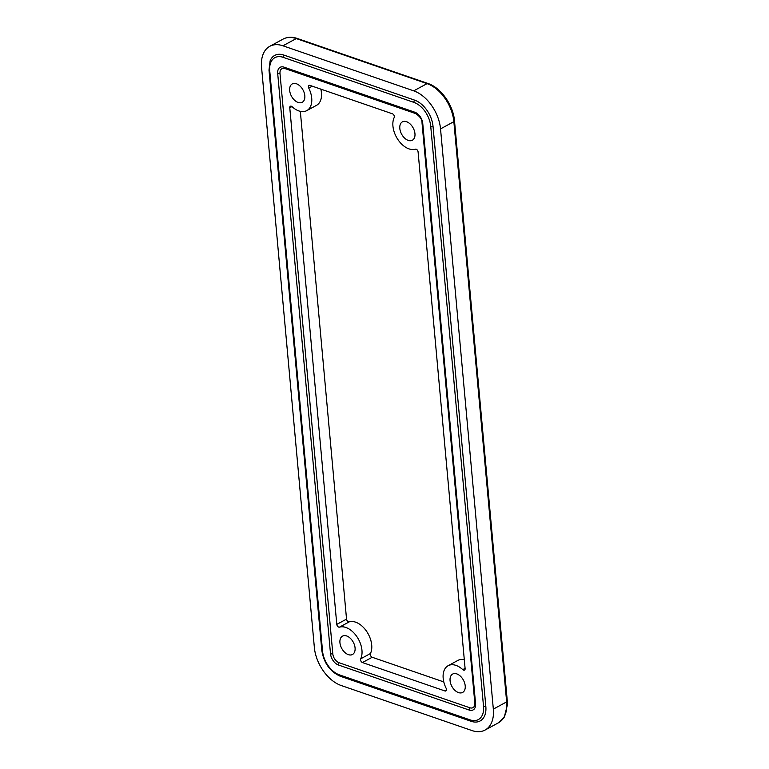 <?xml version="1.0" encoding="UTF-8"?>
<svg xmlns="http://www.w3.org/2000/svg" width="769" height="769" viewBox="0 0 769 769"><rect width="100%" height="100%" fill="white"/><g stroke="black" fill="none" stroke-linecap="round" stroke-linejoin="round"><path stroke-width="1.15" d="M463.582 670.126A2.374 1.49 -118.5 0 0 464.524 670.087A2.374 1.49 -118.5 0 0 465.11 668.597L418.096 151.954A2.374 1.49 -118.5 0 0 415.414 149.196A19.946 12.525 61.5 0 1 409.012 148.888A19.946 12.525 61.5 0 1 395.583 135.45A19.946 12.525 61.5 0 1 394.189 117.532A2.374 1.49 -118.5 0 0 394.026 115.398A2.374 1.49 -118.5 0 0 392.421 113.793L309.936 85.378A2.374 1.49 -118.5 0 0 308.994 85.417A2.374 1.49 -118.5 0 0 308.763 88.099A19.946 12.525 61.5 0 1 306.754 110.64A19.946 12.525 61.5 0 1 298.872 110.938A19.946 12.525 61.5 0 1 292.114 106.718A2.374 1.49 -118.5 0 0 290.365 106.247A2.374 1.49 -118.5 0 0 289.778 107.747L336.793 624.39A2.374 1.49 -118.5 0 0 338.706 627.11A2.374 1.49 -118.5 0 0 339.475 627.148A19.946 12.525 61.5 0 1 356.979 636.799A19.946 12.525 61.5 0 1 360.699 658.812A2.374 1.49 -118.5 0 0 360.863 660.946A2.374 1.49 -118.5 0 0 362.459 662.551L444.953 690.966A2.374 1.49 -118.5 0 0 445.885 690.927A2.374 1.49 -118.5 0 0 446.126 688.245A19.946 12.525 61.5 0 1 448.135 665.704A19.946 12.525 61.5 0 1 462.775 669.626A2.374 1.49 -118.5 0 0 463.582 670.126M300.333 111.361L346.54 619.112A2.374 1.49 -118.5 0 0 348.453 621.823A2.374 1.49 -118.5 0 0 349.222 621.861A19.946 12.525 61.5 0 1 366.726 631.512A19.946 12.525 61.5 0 1 370.447 653.535A2.374 1.49 -118.5 0 0 370.61 655.669A2.374 1.49 -118.5 0 0 372.206 657.264L443.8 681.93M346.646 635.953A10.449 6.565 -118.5 0 0 342.522 636.117A10.449 6.565 -118.5 0 0 340.523 645.566A10.449 6.565 -118.5 0 0 348.347 654.64A10.449 6.565 -118.5 0 0 352.481 654.486A10.449 6.565 -118.5 0 0 354.48 645.028A10.449 6.565 -118.5 0 0 346.646 635.953M298.093 102.45A10.449 6.565 61.5 0 1 290.269 93.376A10.449 6.565 61.5 0 1 292.268 83.917A10.449 6.565 61.5 0 1 296.392 83.754A10.449 6.565 61.5 0 1 304.226 92.828A10.449 6.565 61.5 0 1 302.227 102.287A10.449 6.565 61.5 0 1 298.093 102.45M406.541 121.704A10.449 6.565 -118.5 0 0 402.408 121.858A10.449 6.565 -118.5 0 0 400.409 131.316A10.449 6.565 -118.5 0 0 408.233 140.391A10.449 6.565 -118.5 0 0 412.367 140.227A10.449 6.565 -118.5 0 0 414.366 130.778A10.449 6.565 -118.5 0 0 406.541 121.704M458.487 692.59A10.449 6.565 61.5 0 1 450.663 683.516A10.449 6.565 61.5 0 1 452.662 674.057A10.449 6.565 61.5 0 1 456.786 673.894A10.449 6.565 61.5 0 1 464.62 682.968A10.449 6.565 61.5 0 1 462.621 692.427A10.449 6.565 61.5 0 1 458.487 692.59M261.556 67.23A33.24 20.878 61.5 0 1 269.804 46.303A33.24 20.878 61.5 0 1 282.934 45.794L413.732 90.848A33.24 20.878 61.5 0 1 440.531 128.884L493.333 709.114A33.24 20.878 61.5 0 1 485.085 730.041A33.24 20.878 61.5 0 1 471.945 730.55L341.157 685.496A33.24 20.878 61.5 0 1 314.358 647.46L261.556 67.23M470.128 719.89A2.374 1.528 109 0 0 470.974 721.255A2.374 1.528 109 0 0 471.109 721.293A22.887 14.371 -118.5 0 0 473.012 721.812A22.887 14.371 -118.5 0 0 485.835 706.528L433.024 126.299A22.887 14.371 -118.5 0 0 414.578 100.114L283.78 55.051A22.887 14.371 -118.5 0 0 270.102 60.914L268.996 70.104A2.374 1.048 -5.2 0 0 269.736 70.767L322.538 650.997A20.83 13.083 -118.5 0 0 339.331 674.836L470.128 719.89A20.83 13.083 -118.5 0 0 483.528 706.461L430.727 126.231A20.83 13.083 -118.5 0 0 413.933 102.392L283.136 57.329A20.83 13.083 -118.5 0 0 269.736 70.767M339.331 674.836A2.374 1.528 109 0 0 340.186 676.201A2.374 1.528 109 0 0 340.311 676.23L470.859 721.207M284.799 68.489A7.786 4.893 -118.5 0 0 284.367 68.383A7.786 4.893 -118.5 0 0 280.003 73.584L332.804 653.813A7.786 4.893 -118.5 0 0 339.081 662.724L469.878 707.778A7.786 4.893 -118.5 0 0 474.531 705.788L474.829 703.049A2.374 1.048 -5.2 0 0 475.569 703.712A9.843 6.181 61.5 0 1 469.234 710.066L338.437 665.002A9.843 6.181 61.5 0 1 330.507 653.737L277.696 73.507A9.843 6.181 61.5 0 1 284.03 67.163L414.827 112.216A9.843 6.181 61.5 0 1 422.758 123.482L475.569 703.712M415.548 113.533L285.011 68.556A2.374 1.528 109 0 1 284.886 68.528L415.673 113.581A2.374 1.528 109 0 0 415.808 113.62M320.836 89.127A19.946 12.525 61.5 0 1 316.501 105.353L306.754 110.64M448.135 665.704L457.882 660.427A19.946 12.525 61.5 0 1 464.303 659.706M349.222 621.861L339.475 627.148M282.934 45.794L296.257 38.575A33.24 20.878 -118.5 0 0 283.117 39.084L269.804 46.303M485.085 730.041L498.408 722.822A33.24 20.878 -118.5 0 0 506.656 701.895L453.854 121.665A33.24 20.878 -118.5 0 0 427.055 83.629L296.257 38.575A2.374 1.528 -71 0 1 297.228 38.45L428.016 83.504C440.954 87.637 453.345 105.295 454.498 120.858A2.374 1.048 174.8 0 1 453.854 121.665L440.531 128.884M493.333 709.114L506.656 701.895A2.374 1.048 174.8 0 0 507.3 701.088L507.444 704.721L504.272 717.131L498.408 722.822M413.732 90.848L427.055 83.629A2.374 1.528 -71 0 1 428.016 83.504M370.447 653.535L360.699 658.812M346.54 619.112L336.793 624.39M291.941 106.574L289.778 107.747M312.281 86.186L308.763 88.099M465.091 668.376L462.775 669.626M446.433 690.168L444.953 690.966M372.206 657.264L362.459 662.551M330.507 653.737A2.374 1.048 -5.2 0 0 332.804 653.813M339.081 662.724A2.374 1.528 109 0 0 338.437 665.002M469.878 707.778A2.374 1.528 109 0 0 469.234 710.066M277.696 73.507A2.374 1.048 -5.2 0 0 280.003 73.584M474.886 702.76A2.374 1.048 -5.2 0 0 474.829 703.049L422.018 122.819A2.374 1.048 -5.2 0 0 422.758 123.482M284.03 67.163A2.374 1.528 109 0 0 284.886 68.528L284.367 68.383M422.085 122.531A2.374 1.048 -5.2 0 0 422.018 122.819C422.239 119.676 420.124 116.59 415.673 113.581A2.374 1.528 109 0 1 414.827 112.216M321.855 650.045A2.374 1.048 -5.2 0 0 321.798 650.334A2.374 1.048 -5.2 0 0 322.538 650.997M269.054 69.816A2.374 1.048 -5.2 0 0 268.996 70.104L321.798 650.334C323.816 662.907 329.939 671.529 340.186 676.201L473.012 721.812M483.528 706.461A2.374 1.048 -5.2 0 0 485.835 706.528M283.78 55.051A2.374 1.528 109 0 0 283.136 57.329M430.727 126.231A2.374 1.048 -5.2 0 0 433.024 126.299M414.578 100.114A2.374 1.528 109 0 0 413.933 102.392M454.498 120.858L507.3 701.088M297.228 38.45C292.037 36.681 287.327 36.893 283.117 39.084"/></g></svg>
